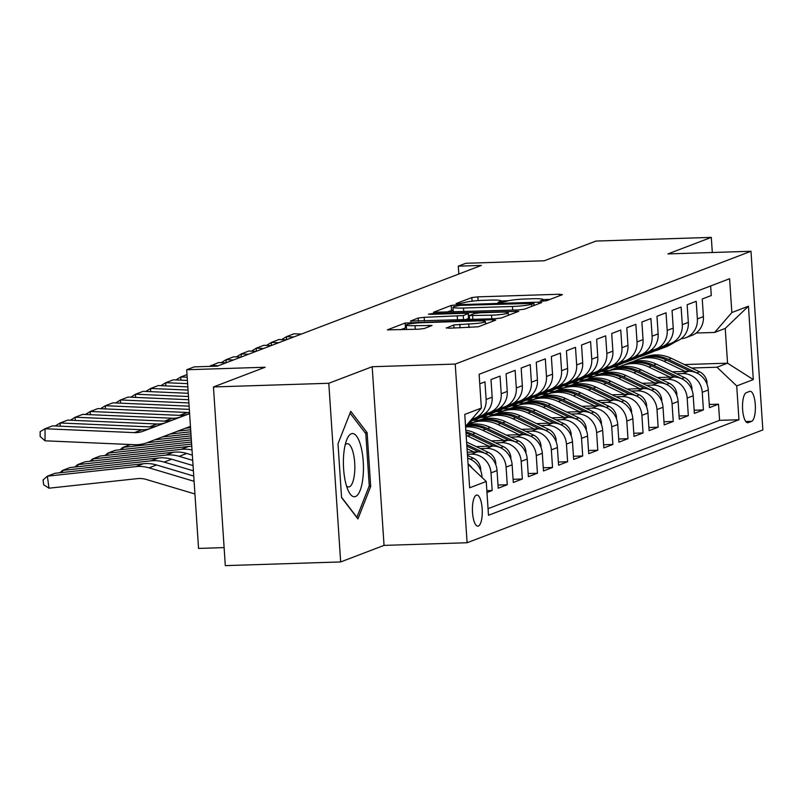 <?xml version="1.0" encoding="UTF-8"?>
<svg xmlns="http://www.w3.org/2000/svg" width="803" height="803" viewBox="0 0 803 803"><rect width="100%" height="100%" fill="white"/><g stroke="black" fill="none" stroke-linecap="round" stroke-linejoin="round"><path stroke-width="1.2" d="M542.487 301.175L546.692 300.673L562.421 294.671L559.38 294.249L477.855 296.859L471.843 297.562L456.104 303.564L458.242 303.865L464.485 302.59A15.277 1.566 -3.8 0 1 483.717 300.322L490.513 300.101A15.277 1.566 -3.8 0 1 501.022 300.894A15.277 1.566 -3.8 0 1 500.269 301.446L498.061 302.34L500.359 302.52L506.603 301.245A15.277 1.566 -3.8 0 1 525.835 298.977L532.63 298.756A15.277 1.566 -3.8 0 1 543.139 299.549A15.277 1.566 -3.8 0 1 542.386 300.101L540.188 300.995L542.487 301.175L542.386 300.101M478.367 526.065A15.568 4.918 88.2 0 0 482.222 509.604A15.568 4.918 88.2 0 0 476.852 495.049A15.568 4.918 88.2 0 0 476.32 495.16A15.568 4.918 88.2 0 0 472.465 511.611A15.568 4.918 88.2 0 0 477.845 526.166A15.568 4.918 88.2 0 0 478.367 526.065M446.297 327.805L449.339 328.226L478.227 326.791L495.702 320.126L492.651 319.704L405.124 323.017L387.407 329.852L418.323 329.22L424.325 328.507L432.044 325.486L415.061 325.677A12.778 1.315 -3.8 0 1 406.278 325.014A12.778 1.315 -3.8 0 1 422.98 322.655L476.651 320.939A12.778 1.315 -3.8 0 1 485.434 321.601A12.778 1.315 -3.8 0 1 468.731 323.96L453.775 324.954L446.317 328.116M712.311 252.503L711.307 237.377L595.956 241.061L544.273 260.774L465.83 263.284L458.292 266.154L481.358 265.422L217.302 366.138L194.226 366.881L186.687 369.751L198.552 548.419L224.117 547.606M328.798 383.272L340.663 561.939L384.045 545.388L372.18 366.73L328.798 383.272L213.447 386.956L265.12 367.242L186.687 369.751M372.18 366.73L455.231 364.07L750.986 251.269L762.85 429.936L467.105 542.738L455.231 364.07M711.307 237.377L667.925 253.919L750.986 251.269M518.276 309.928L524.289 309.215L541.764 302.55L538.713 302.129L457.188 304.738L451.186 305.451L433.469 312.287L518.276 309.928M518.738 311.333L501.253 318.008L495.25 318.711L410.443 321.07L418.152 318.048L424.165 317.336L463.241 315.569L468.43 313.501L465.148 313.26L430.729 314.354L428.431 314.184L432.807 313.561L518.738 311.333M340.663 561.939L225.312 565.623L213.447 386.956M486.969 492.49L492.169 490.503L486.849 490.673M467.416 454.277L471.261 454.157A19.463 18.359 69.1 0 1 491.004 472.877L497.037 470.578L498.211 488.204L507.265 484.751L498.001 485.052M480.395 448.596L486.357 448.405A19.463 18.359 69.1 0 1 506.091 467.125L512.123 464.827L513.298 482.452L522.351 479L513.087 479.291M495.481 442.834L501.443 442.644A19.463 18.359 69.1 0 1 521.177 461.374L527.22 459.065L528.384 476.691L537.438 473.238L528.173 473.539M510.567 437.083L516.53 436.892A19.463 18.359 69.1 0 1 536.274 455.612L542.306 453.314L543.48 470.939L552.534 467.487L543.27 467.778M525.664 431.321L531.616 431.131A19.463 18.359 69.1 0 1 551.36 449.861L557.392 447.562L558.567 465.188L567.621 461.735L558.356 462.026M540.75 425.57L546.713 425.379A19.463 18.359 69.1 0 1 566.446 444.109L572.489 441.801L573.653 459.426L582.707 455.974L573.442 456.275M555.837 419.818L561.799 419.628A19.463 18.359 69.1 0 1 581.543 438.348L587.575 436.049L588.74 453.675L597.793 450.222L588.539 450.513M570.923 414.057L576.885 413.866A19.463 18.359 69.1 0 1 596.629 432.596L602.662 430.288L603.836 447.913L612.89 444.46L603.625 444.762M586.019 408.305L591.982 408.115A19.463 18.359 69.1 0 1 611.715 426.835L617.748 424.536L618.922 442.162L627.976 438.709L618.711 439M601.106 402.554L607.068 402.363A19.463 18.359 69.1 0 1 626.802 421.083L632.844 418.785L634.009 436.41L643.062 432.958L633.798 433.249M616.192 396.792L622.154 396.602A19.463 18.359 69.1 0 1 641.898 415.332L647.931 413.023L649.105 430.649L658.159 427.196L648.894 427.497M631.288 391.041L637.241 390.85A19.463 18.359 69.1 0 1 656.984 409.57L663.017 407.272L664.191 424.897L673.245 421.445L663.981 421.736M646.375 385.279L652.337 385.089A19.463 18.359 69.1 0 1 672.071 403.819L678.113 401.52L679.278 419.146L688.332 415.683L679.067 415.984M661.461 379.528L667.423 379.337A19.463 18.359 69.1 0 1 687.167 398.067L693.2 395.759L694.364 413.384L703.418 409.931L702.254 392.306A19.463 18.359 -110.9 0 0 682.51 373.586L676.548 373.776M694.163 410.233L703.418 409.931M710.655 285.958L711.297 295.534L702.244 298.987L703.408 316.613A19.463 18.359 -110.9 0 1 691.895 335.383L685.852 337.682A19.463 18.359 -110.9 0 0 697.375 318.911L696.201 301.286L687.157 304.738L688.322 322.364A19.463 18.359 -110.9 0 1 676.799 341.134L670.766 343.443A19.463 18.359 69.1 0 1 665.998 344.517M670.766 343.443A19.463 18.359 69.1 0 0 682.289 324.663L681.115 307.037L672.061 310.49L673.235 328.116A19.463 18.359 -110.9 0 1 661.712 346.896L655.68 349.195A19.463 18.359 69.1 0 1 650.902 350.279M655.68 349.195A19.463 18.359 69.1 0 0 667.203 330.424L666.028 312.799L656.974 316.252L658.149 333.877A19.463 18.359 -110.9 0 1 646.626 352.647L640.583 354.946A19.463 18.359 69.1 0 1 635.815 356.03M640.583 354.946A19.463 18.359 69.1 0 0 652.106 336.176L650.942 318.55L641.888 322.003L643.052 339.629A19.463 18.359 -110.9 0 1 631.529 358.399L625.497 360.708A19.463 18.359 69.1 0 1 620.729 361.782M625.497 360.708A19.463 18.359 69.1 0 0 637.02 341.927L635.846 324.302L626.792 327.754L627.966 345.38A19.463 18.359 -110.9 0 1 616.443 364.16L610.41 366.459A19.463 18.359 69.1 0 1 605.633 367.543M610.41 366.459A19.463 18.359 69.1 0 0 621.934 347.689L620.759 330.063L611.705 333.516L612.88 351.142A19.463 18.359 -110.9 0 1 601.357 369.912L595.324 372.211A19.463 18.359 69.1 0 1 590.546 373.295M595.324 372.211A19.463 18.359 69.1 0 0 606.837 353.44L605.673 335.815L596.619 339.267L597.783 356.893A19.463 18.359 -110.9 0 1 586.27 375.663L580.228 377.972A19.463 18.359 69.1 0 1 575.46 379.056M580.228 377.972A19.463 18.359 69.1 0 0 591.751 359.202L590.576 341.576L581.533 345.029L582.697 362.655A19.463 18.359 -110.9 0 1 571.174 381.425L565.141 383.724A19.463 18.359 69.1 0 1 560.374 384.808M565.141 383.724A19.463 18.359 69.1 0 0 576.664 364.953L575.49 347.328L566.436 350.781L567.611 368.406A19.463 18.359 -110.9 0 1 556.088 387.176L550.055 389.485A19.463 18.359 69.1 0 1 545.277 390.559M550.055 389.485A19.463 18.359 69.1 0 0 561.578 370.705L560.404 353.079L551.35 356.532L552.524 374.158A19.463 18.359 -110.9 0 1 541.001 392.938L534.959 395.237A19.463 18.359 69.1 0 1 530.191 396.321M534.959 395.237A19.463 18.359 69.1 0 0 546.482 376.466L545.317 358.841L536.263 362.294L537.428 379.919A19.463 18.359 -110.9 0 1 525.905 398.689L519.872 400.988A19.463 18.359 69.1 0 1 515.104 402.072M519.872 400.988A19.463 18.359 69.1 0 0 531.395 382.218L530.221 364.592L521.167 368.045L522.341 385.671A19.463 18.359 -110.9 0 1 510.818 404.441L504.786 406.75A19.463 18.359 69.1 0 1 500.008 407.824M504.786 406.75A19.463 18.359 69.1 0 0 516.309 387.969L515.135 370.344L506.081 373.807L507.255 391.422A19.463 18.359 -110.9 0 1 495.732 410.203L489.7 412.501A19.463 18.359 69.1 0 1 484.922 413.585M489.7 412.501A19.463 18.359 69.1 0 0 501.213 393.731L500.048 376.105L490.994 379.558L492.159 397.184A19.463 18.359 -110.9 0 1 480.646 415.954L474.603 418.253A19.463 18.359 69.1 0 1 471.903 419.046M474.603 418.253A19.463 18.359 69.1 0 0 486.126 399.482L484.952 381.857L479.752 383.844M497.037 470.578A19.463 18.359 -110.9 0 0 477.303 451.858L467.276 452.179M512.123 464.827A19.463 18.359 -110.9 0 0 492.39 446.097L476.249 446.619M527.22 459.065A19.463 18.359 -110.9 0 0 507.476 440.345L491.336 440.857M542.306 453.314A19.463 18.359 -110.9 0 0 522.562 434.584L506.432 435.106M557.392 447.562A19.463 18.359 -110.9 0 0 537.659 428.832L521.518 429.344M572.489 441.801A19.463 18.359 -110.9 0 0 552.745 423.081L536.605 423.593M587.575 436.049A19.463 18.359 -110.9 0 0 567.831 417.319L551.701 417.841M479.15 420.16L472.766 420.36M473.097 422.458L468.832 422.599M602.662 430.288A19.463 18.359 -110.9 0 0 582.928 411.568L566.788 412.08M494.236 414.398L487.853 414.609M488.184 416.707L482.392 416.887M617.748 424.536A19.463 18.359 -110.9 0 0 598.014 405.816L581.874 406.328M509.333 408.647L502.939 408.847M503.27 410.945L497.479 411.136M632.844 418.785A19.463 18.359 -110.9 0 0 613.101 400.055L596.96 400.577M524.419 402.885L518.035 403.096M518.357 405.194L512.565 405.374M647.931 413.023A19.463 18.359 -110.9 0 0 628.187 394.303L612.057 394.815M539.506 397.134L533.122 397.334M533.453 399.442L527.651 399.623M663.017 407.272A19.463 18.359 -110.9 0 0 643.283 388.542L627.143 389.064M554.602 391.382L548.208 391.583M548.539 393.681L542.748 393.871M678.113 401.52A19.463 18.359 -110.9 0 0 658.37 382.79L642.229 383.302M569.688 385.621L563.294 385.831M563.626 387.929L557.834 388.11M693.2 395.759A19.463 18.359 -110.9 0 0 673.456 377.039L657.326 377.551M584.775 379.869L578.391 380.07M578.722 382.168L572.92 382.358M749.621 391.412L746.298 392.677A15.086 4.758 88.2 0 0 742.564 408.617A15.086 4.758 88.2 0 0 747.774 422.719A15.086 4.758 88.2 0 0 748.286 422.619L751.608 421.354A15.086 4.758 88.2 0 0 755.332 405.415A15.086 4.758 88.2 0 0 750.132 391.302A15.086 4.758 88.2 0 0 749.621 391.412M468.079 464.244L486.237 481.469L488.485 515.275L738.961 419.738L736.722 385.932L716.979 367.212L691.644 368.015M486.237 481.469L469.645 487.802L464.766 414.408L481.368 408.075L479.12 374.268L729.596 278.731L731.844 312.538L748.446 306.204L753.314 379.598L736.722 385.932M593.808 376.416L588.017 376.597M488.043 508.67L719.588 420.35L718.514 404.18L709.461 407.633L708.286 390.007A19.463 18.359 -110.9 0 0 688.552 371.277L672.412 371.799M599.861 374.118L593.477 374.318M681.085 338.766A19.463 18.359 -110.9 0 0 685.852 337.682M687.167 398.067L688.332 415.683M672.071 403.819L673.245 421.445M656.984 409.57L658.159 427.196M641.898 415.332L643.062 432.958M626.802 421.083L627.976 438.709M611.715 426.835L612.89 444.46M596.629 432.596L597.793 450.222M581.543 438.348L582.707 455.974M566.446 444.109L567.621 461.735M551.36 449.861L552.534 467.487M536.274 455.612L537.438 473.238M521.177 461.374L522.351 479M506.091 467.125L507.265 484.751M491.004 472.877L492.169 490.503M482.021 477.474L481.951 476.34A19.463 18.359 -110.9 0 0 467.677 458.282M608.895 370.665L603.103 370.845M716.979 367.212L727.548 363.177L725.229 328.407L714.67 332.442L731.844 312.538M613.663 366.82L619.705 366.62M684.397 364.562L727.548 363.177L753.314 379.598M696.141 333.034L714.67 332.442M384.045 545.388L467.105 542.738M458.292 266.154L458.814 274.024M601.688 371.377L607.51 371.187M709.25 404.471L718.514 404.18M719.588 420.35L738.961 419.738M586.591 377.129L592.423 376.948M571.505 382.89L577.337 382.7M556.419 388.642L562.241 388.451M541.322 394.393L547.154 394.213M526.236 400.155L532.068 399.964M511.15 405.906L516.981 405.726M496.063 411.658L501.885 411.477M480.967 417.419L486.799 417.229M468.41 423.091L471.712 422.99M481.368 408.075L465.559 426.393M468.049 463.823A19.463 18.359 69.1 0 1 472.184 468.139M725.229 328.407L748.446 306.204M341.576 497.579L357.917 518.929L370.695 486.477L367.122 432.666L350.77 411.317L338.003 443.778L341.576 497.579M365.054 432.737L367.122 432.666M368.989 486.528L370.695 486.477M550.065 299.389L543.139 299.609M508.53 300.713L501.022 300.954M453.173 309.928L446.388 312.226M533.794 303.373L460.099 305.371L453.745 306.686A15.277 1.566 -3.8 0 0 452.992 307.238A15.277 1.566 -3.8 0 0 463.502 308.031L512.414 306.465A15.277 1.566 -3.8 0 0 531.646 304.196L533.794 303.373L533.935 305.541M465.479 319.664L468.751 318.329L468.43 313.501M468.681 317.255L469.454 317.235M491.536 315.188A12.778 1.315 -3.8 0 0 508.239 312.829A12.778 1.315 -3.8 0 0 499.456 312.156L480.545 312.769L474.543 313.471L469.343 315.539L491.536 315.188L491.777 318.821M406.448 327.604L400.326 329.792M706.961 384.005L707.072 382.79A12.888 12.165 -110.9 0 0 699.594 371.809L671.398 358.359A37.219 35.111 -110.9 0 0 644.478 357.094L641.607 358.188A37.219 35.111 -110.9 0 0 640.714 358.539M685.13 371.387L663.86 361.23A37.219 35.111 -110.9 0 0 636.93 359.965A37.219 35.111 -110.9 0 0 633.246 361.641M697.897 373.546A12.888 12.165 -110.9 0 0 696.723 372.903L668.538 359.443A37.219 35.111 -110.9 0 0 641.607 358.188M636.93 359.965L639.8 358.871A37.219 35.111 69.1 0 1 666.721 360.135L690.098 371.297M293.778 336.969L286.48 336.658L286.47 339.759M669.2 343.955L662.947 347.569A37.219 35.111 69.1 0 1 658.169 349.847A37.219 35.111 69.1 0 1 654.304 351.052M676.317 341.315L670.495 344.688A37.219 35.111 69.1 0 1 665.707 346.966L662.846 348.06A37.219 35.111 -110.9 0 0 667.624 345.782L673.456 342.409M301.316 334.088L294.028 333.777L286.48 336.658L281.592 339.649M671.639 343.102L665.817 346.474A37.219 35.111 69.1 0 1 661.03 348.753L658.169 349.847M661.933 348.392A37.219 35.111 -110.9 0 0 662.846 348.06M362.956 477.604A31.628 9.977 88.2 0 0 358.961 440.496A31.628 9.977 88.2 0 0 346.856 439.502A31.628 9.977 88.2 0 0 343.885 452.701A31.628 9.977 88.2 0 0 348.502 491.175A31.628 9.977 88.2 0 0 362.956 477.604M346.515 485.976A21.651 6.836 88.2 0 0 348.653 486.969A21.651 6.836 88.2 0 0 354.494 473.85A21.651 6.836 88.2 0 0 347.267 443.688A21.651 6.836 88.2 0 0 345.2 444.812M350.058 413.144L365.807 433.7L369.26 485.835L356.883 517.283L341.556 497.258M691.875 389.766L691.975 388.542A12.888 12.165 -110.9 0 0 684.497 377.571L656.312 364.11A37.219 35.111 -110.9 0 0 629.391 362.846L626.521 363.94A37.219 35.111 -110.9 0 0 625.617 364.301M670.043 377.149L648.764 366.991A37.219 35.111 -110.9 0 0 621.843 365.726A37.219 35.111 -110.9 0 0 618.159 367.393M682.811 379.297A12.888 12.165 -110.9 0 0 681.637 378.665L653.441 365.204A37.219 35.111 -110.9 0 0 626.521 363.94M621.843 365.726L624.714 364.632A37.219 35.111 69.1 0 1 651.635 365.897L675.012 377.059M676.788 395.518L676.889 394.303A12.888 12.165 -110.9 0 0 669.411 383.322L641.226 369.862A37.219 35.111 -110.9 0 0 614.295 368.597L611.434 369.691A37.219 35.111 -110.9 0 0 610.531 370.053M654.957 382.901L633.677 372.743A37.219 35.111 -110.9 0 0 606.757 371.478A37.219 35.111 -110.9 0 0 603.073 373.144M667.725 385.059A12.888 12.165 -110.9 0 0 666.54 384.416L638.355 370.956A37.219 35.111 -110.9 0 0 611.434 369.691M606.757 371.478L609.618 370.384A37.219 35.111 69.1 0 1 636.548 371.648L659.925 382.81M661.702 401.279L661.802 400.055A12.888 12.165 -110.9 0 0 654.325 389.074L626.129 375.623A37.219 35.111 -110.9 0 0 599.209 374.359L596.338 375.453A37.219 35.111 -110.9 0 0 595.445 375.804M639.861 388.652L618.591 378.494A37.219 35.111 -110.9 0 0 591.66 377.229A37.219 35.111 -110.9 0 0 587.977 378.906M652.628 390.81A12.888 12.165 -110.9 0 0 651.454 390.168L623.269 376.717A37.219 35.111 -110.9 0 0 596.338 375.453M591.66 377.229L594.531 376.145A37.219 35.111 69.1 0 1 621.452 377.4L644.829 388.562M646.606 407.031L646.706 405.806A12.888 12.165 -110.9 0 0 639.238 394.835L611.043 381.375A37.219 35.111 -110.9 0 0 584.122 380.11L581.252 381.204A37.219 35.111 -110.9 0 0 580.348 381.566M624.774 394.414L603.495 384.256A37.219 35.111 -110.9 0 0 576.574 382.991A37.219 35.111 -110.9 0 0 572.89 384.657M637.542 396.572A12.888 12.165 -110.9 0 0 636.367 395.929L608.182 382.469A37.219 35.111 -110.9 0 0 581.252 381.204M576.574 382.991L579.445 381.897A37.219 35.111 69.1 0 1 606.365 383.161L629.743 394.323M278.681 342.73L271.394 342.409L271.384 345.511M654.114 349.706L647.86 353.32A37.219 35.111 69.1 0 1 643.083 355.599A37.219 35.111 69.1 0 1 639.218 356.803M661.23 347.077L655.409 350.449A37.219 35.111 69.1 0 1 650.621 352.718L647.76 353.812A37.219 35.111 -110.9 0 0 652.538 351.533L658.37 348.171M286.229 339.85L278.932 339.528L271.394 342.409L266.506 345.4M656.553 348.863L650.731 352.226A37.219 35.111 69.1 0 1 645.943 354.504L643.083 355.599M646.847 354.143A37.219 35.111 -110.9 0 0 647.76 353.812M263.595 348.482L256.308 348.161L256.298 351.262M639.027 355.458L632.774 359.082A37.219 35.111 69.1 0 1 627.986 361.35A37.219 35.111 69.1 0 1 624.132 362.565M646.144 352.828L640.312 356.201A37.219 35.111 69.1 0 1 635.534 358.479L632.664 359.573A37.219 35.111 -110.9 0 0 637.452 357.295L643.273 353.922M271.143 345.601L263.846 345.29L256.308 348.161L251.409 351.152M641.467 354.615L635.635 357.987A37.219 35.111 69.1 0 1 630.857 360.256L627.986 361.35M631.76 359.905A37.219 35.111 -110.9 0 0 632.664 359.573M248.508 354.233L241.211 353.922L241.201 357.024M623.931 361.22L617.678 364.833A37.219 35.111 69.1 0 1 612.9 367.112A37.219 35.111 69.1 0 1 609.035 368.316M631.058 358.59L625.226 361.952A37.219 35.111 69.1 0 1 620.448 364.231L617.577 365.325A37.219 35.111 -110.9 0 0 622.355 363.046L628.187 359.674M256.047 351.363L248.759 351.041L241.211 353.922L236.323 356.913M626.38 360.366L620.548 363.739A37.219 35.111 69.1 0 1 615.771 366.017L612.9 367.112M616.664 365.656A37.219 35.111 -110.9 0 0 617.577 365.325M233.412 359.995L226.125 359.674L226.115 362.775M608.845 366.971L602.591 370.584A37.219 35.111 69.1 0 1 597.813 372.863A37.219 35.111 69.1 0 1 593.949 374.078M615.961 364.341L610.139 367.714A37.219 35.111 69.1 0 1 605.352 369.982L602.491 371.076A37.219 35.111 -110.9 0 0 607.269 368.808L613.101 365.435M240.96 357.114L233.673 356.793L226.125 359.674L221.237 362.665M611.284 366.128L605.462 369.49A37.219 35.111 69.1 0 1 600.674 371.769L597.813 372.863M601.577 371.418A37.219 35.111 -110.9 0 0 602.491 371.076M631.519 412.782L631.62 411.568A12.888 12.165 -110.9 0 0 624.142 400.587L595.956 387.126A37.219 35.111 -110.9 0 0 569.026 385.872L566.165 386.956A37.219 35.111 -110.9 0 0 565.262 387.317M609.688 400.165L588.408 390.007A37.219 35.111 -110.9 0 0 561.488 388.742A37.219 35.111 -110.9 0 0 557.804 390.419M622.455 402.323A12.888 12.165 -110.9 0 0 621.281 401.681L593.086 388.22A37.219 35.111 -110.9 0 0 566.165 386.956M561.488 388.742L564.348 387.648A37.219 35.111 69.1 0 1 591.279 388.913L614.656 400.075M218.326 365.746L211.038 365.425L211.028 366.339M593.758 372.722L587.505 376.346A37.219 35.111 69.1 0 1 582.717 378.625A37.219 35.111 69.1 0 1 578.863 379.829M600.875 370.093L595.043 373.465A37.219 35.111 69.1 0 1 590.265 375.744L587.394 376.838A37.219 35.111 -110.9 0 0 592.182 374.559L598.004 371.187M225.874 362.866L218.577 362.554L209.432 366.389M596.197 371.879L590.366 375.252A37.219 35.111 69.1 0 1 585.588 377.53L582.717 378.625M586.491 377.169A37.219 35.111 -110.9 0 0 587.394 376.838M616.433 418.544L616.533 417.319A12.888 12.165 -110.9 0 0 609.055 406.348L580.87 392.888A37.219 35.111 -110.9 0 0 553.94 391.623L551.069 392.717A37.219 35.111 -110.9 0 0 550.175 393.079M594.591 405.916L573.322 395.769A37.219 35.111 -110.9 0 0 546.391 394.504A37.219 35.111 -110.9 0 0 542.708 396.17M607.359 408.075A12.888 12.165 -110.9 0 0 606.185 407.442L577.999 393.982A37.219 35.111 -110.9 0 0 551.069 392.717M546.391 394.504L549.262 393.41A37.219 35.111 69.1 0 1 576.193 394.674L599.56 405.826M578.662 378.484L572.409 382.098A37.219 35.111 69.1 0 1 567.631 384.376A37.219 35.111 69.1 0 1 563.776 385.581M585.788 375.854L579.957 379.217A37.219 35.111 69.1 0 1 575.179 381.495L572.308 382.589A37.219 35.111 -110.9 0 0 577.096 380.311L582.918 376.948M581.111 377.631L575.279 381.003A37.219 35.111 69.1 0 1 570.501 383.282L567.631 384.376M571.395 382.921A37.219 35.111 -110.9 0 0 572.308 382.589M601.337 424.295L601.447 423.081A12.888 12.165 -110.9 0 0 593.969 412.1L565.774 398.639A37.219 35.111 -110.9 0 0 538.853 397.375L535.982 398.469A37.219 35.111 -110.9 0 0 535.089 398.83M579.505 411.678L558.236 401.52A37.219 35.111 -110.9 0 0 531.305 400.255A37.219 35.111 -110.9 0 0 527.621 401.922M592.273 413.836A12.888 12.165 -110.9 0 0 591.098 413.194L562.913 399.733A37.219 35.111 -110.9 0 0 535.982 398.469M531.305 400.255L534.176 399.161A37.219 35.111 69.1 0 1 561.096 400.426L584.474 411.588M187.179 377.219L180.856 376.938L180.846 380.15M563.576 384.236L557.322 387.849A37.219 35.111 69.1 0 1 552.544 390.128A37.219 35.111 69.1 0 1 548.68 391.342M570.692 381.606L564.87 384.978A37.219 35.111 69.1 0 1 560.082 387.257L557.222 388.351A37.219 35.111 -110.9 0 0 562 386.072L567.831 382.7M566.015 383.392L560.193 386.765A37.219 35.111 69.1 0 1 555.405 389.033L552.544 390.128M556.308 388.682A37.219 35.111 -110.9 0 0 557.222 388.351M187.009 374.599L180.856 376.938L175.967 379.929M586.25 430.047L586.351 428.832A12.888 12.165 -110.9 0 0 578.873 417.851L550.687 404.401A37.219 35.111 -110.9 0 0 523.767 403.136L520.896 404.23A37.219 35.111 -110.9 0 0 519.993 404.582M564.419 417.43L543.139 407.272A37.219 35.111 -110.9 0 0 516.219 406.007A37.219 35.111 -110.9 0 0 512.535 407.683M185.342 428.27L190.532 427.708M577.186 419.588A12.888 12.165 -110.9 0 0 576.012 418.945L547.817 405.495A37.219 35.111 -110.9 0 0 520.896 404.23M516.219 406.007L519.089 404.913A37.219 35.111 69.1 0 1 546.01 406.177L569.387 417.339M187.611 383.643L165.769 382.7L165.759 385.902M548.489 389.997L542.236 393.611A37.219 35.111 69.1 0 1 537.458 395.889A37.219 35.111 69.1 0 1 533.593 397.094M555.606 387.357L549.784 390.73A37.219 35.111 69.1 0 1 544.996 393.008L542.135 394.102A37.219 35.111 -110.9 0 0 546.913 391.824L552.745 388.451M187.39 380.431L173.307 379.819L165.769 382.7L160.881 385.691M550.928 389.144L545.107 392.516A37.219 35.111 69.1 0 1 540.319 394.795L537.458 395.889M541.222 394.434A37.219 35.111 -110.9 0 0 542.135 394.102M571.164 435.808L571.264 434.584A12.888 12.165 -110.9 0 0 563.786 423.613L535.601 410.152A37.219 35.111 -110.9 0 0 508.67 408.888L505.81 409.982A37.219 35.111 -110.9 0 0 504.906 410.343M177.694 431.161L190.672 429.756M549.332 423.191L528.053 413.033A37.219 35.111 -110.9 0 0 501.132 411.768A37.219 35.111 -110.9 0 0 497.448 413.435M170.055 434.042L190.803 431.803M562.1 425.339A12.888 12.165 -110.9 0 0 560.916 424.707L532.73 411.246A37.219 35.111 -110.9 0 0 505.81 409.982M501.132 411.768L503.993 410.674A37.219 35.111 69.1 0 1 530.924 411.939L554.301 423.101M188.032 390.077L150.683 388.451L150.673 391.653M533.403 395.749L527.149 399.362A37.219 35.111 69.1 0 1 522.362 401.641A37.219 35.111 69.1 0 1 518.507 402.845M540.519 393.119L534.688 396.491A37.219 35.111 69.1 0 1 529.91 398.76L527.039 399.854A37.219 35.111 -110.9 0 0 531.827 397.575L537.649 394.213M187.822 386.865L158.221 385.57L150.683 388.451L145.785 391.442M535.842 394.905L530.01 398.268A37.219 35.111 69.1 0 1 525.232 400.546L522.362 401.641M526.136 400.185A37.219 35.111 -110.9 0 0 527.039 399.854M556.077 441.56L556.178 440.345A12.888 12.165 -110.9 0 0 548.7 429.364L520.505 415.904A37.219 35.111 -110.9 0 0 493.584 414.639L490.713 415.733A37.219 35.111 -110.9 0 0 489.82 416.095M162.407 436.932L190.943 433.851M534.236 428.943L512.966 418.785A37.219 35.111 -110.9 0 0 486.036 417.52A37.219 35.111 -110.9 0 0 482.352 419.186M154.758 439.823L191.074 435.899M547.004 431.101A12.888 12.165 -110.9 0 0 545.829 430.458L517.644 416.998A37.219 35.111 -110.9 0 0 490.713 415.733M486.036 417.52L488.907 416.426A37.219 35.111 69.1 0 1 515.827 417.69L539.204 428.852M188.464 396.511L135.587 394.203L135.577 397.415M518.306 401.5L512.053 405.124A37.219 35.111 69.1 0 1 507.275 407.392A37.219 35.111 69.1 0 1 503.411 408.607M525.433 398.87L519.601 402.243A37.219 35.111 69.1 0 1 514.823 404.521L511.953 405.615A37.219 35.111 -110.9 0 0 516.73 403.337L522.562 399.964M188.243 393.289L143.135 391.332L135.587 394.203L130.698 397.204M520.756 400.657L514.924 404.029A37.219 35.111 69.1 0 1 510.146 406.298L507.275 407.392M511.039 405.947A37.219 35.111 -110.9 0 0 511.953 405.615M540.981 447.321L541.081 446.097A12.888 12.165 -110.9 0 0 533.614 435.126L505.418 421.665A37.219 35.111 -110.9 0 0 478.498 420.401L475.627 421.495A37.219 35.111 -110.9 0 0 474.724 421.846M191.345 439.984L122.819 447.401L130.397 444.521M147.11 442.714L191.214 437.936M519.15 434.694L497.87 424.536A37.219 35.111 -110.9 0 0 470.949 423.281A37.219 35.111 -110.9 0 0 467.266 424.948M120.149 449.75L122.819 447.401L123.09 449.429M531.917 436.852A12.888 12.165 -110.9 0 0 530.743 436.21L502.558 422.759A37.219 35.111 -110.9 0 0 475.627 421.495M470.949 423.281L473.82 422.187A37.219 35.111 69.1 0 1 500.741 423.442L524.118 434.604M188.886 402.935L120.5 399.964L120.49 403.166M503.22 407.262L496.967 410.875A37.219 35.111 69.1 0 1 492.189 413.154A37.219 35.111 69.1 0 1 488.324 414.358M510.337 404.632L504.515 407.994A37.219 35.111 69.1 0 1 499.727 410.273L496.866 411.367A37.219 35.111 -110.9 0 0 501.644 409.088L507.476 405.726M188.675 399.723L128.048 397.084L120.5 399.964L115.612 402.955M505.659 406.408L499.837 409.781A37.219 35.111 69.1 0 1 495.049 412.059L492.189 413.154M495.953 411.698A37.219 35.111 -110.9 0 0 496.866 411.367M525.895 453.073L525.995 451.848A12.888 12.165 -110.9 0 0 518.517 440.877L490.332 427.417A37.219 35.111 -110.9 0 0 466.673 425.098M191.626 444.079L107.732 453.153L115.271 450.282L191.485 442.031M504.063 440.456L482.784 430.298A37.219 35.111 -110.9 0 0 465.599 426.915M105.063 455.502L107.732 453.153L108.003 455.191M516.831 442.614A12.888 12.165 -110.9 0 0 515.656 441.971L487.461 428.511A37.219 35.111 -110.9 0 0 466.202 425.65M465.81 426.102A37.219 35.111 69.1 0 1 485.654 429.203L509.032 440.365M189.317 409.369L105.414 405.716L105.404 408.918M488.134 413.013L481.88 416.627A37.219 35.111 69.1 0 1 477.092 418.905A37.219 35.111 69.1 0 1 473.238 420.12M495.25 410.383L489.418 413.756A37.219 35.111 69.1 0 1 484.641 416.034L481.77 417.118A37.219 35.111 -110.9 0 0 486.558 414.85L492.38 411.477M189.106 406.157L112.952 402.835L105.414 405.716L100.516 408.707M490.573 412.17L484.741 415.532A37.219 35.111 69.1 0 1 479.963 417.811L477.092 418.905M480.867 417.46A37.219 35.111 -110.9 0 0 481.77 417.118M510.808 458.824L510.909 457.61A12.888 12.165 -110.9 0 0 503.431 446.629L475.246 433.168A37.219 35.111 -110.9 0 0 465.81 430.197M188.615 446.468L181.066 449.349L92.636 458.914L100.184 456.034L188.615 446.468A36.486 34.419 69.1 0 1 191.766 446.277M488.967 446.207L467.697 436.049A37.219 35.111 -110.9 0 0 466.162 435.356M181.066 449.349A36.486 34.419 69.1 0 1 192.017 449.981M89.976 461.263L92.636 458.914L92.917 460.942M501.734 448.365A12.888 12.165 -110.9 0 0 500.56 447.723L472.375 434.262A37.219 35.111 -110.9 0 0 465.931 431.914M466.011 433.158A37.219 35.111 69.1 0 1 470.568 434.955L493.935 446.117M188.314 413.977L189.588 413.495L188.314 413.977A24.331 22.946 69.1 0 1 179.651 415.362L90.317 411.467L90.317 414.679M473.037 418.775L471.231 419.818M480.164 416.135L474.332 419.507A37.219 35.111 69.1 0 1 469.554 421.786L469.524 421.796M189.518 412.461A24.331 22.946 69.1 0 1 187.189 412.481L97.866 408.597L90.317 411.467L85.429 414.468M469.765 421.525A37.219 35.111 -110.9 0 0 471.471 420.601L477.293 417.229M475.486 417.921L470.257 420.943M495.712 464.586L495.822 463.361A12.888 12.165 -110.9 0 0 488.344 452.39L466.603 442.011M173.528 452.219L165.98 455.1L77.55 464.666L85.098 461.785L173.528 452.219A36.486 34.419 69.1 0 1 186.748 453.454L192.359 455.13M473.88 451.959L467.045 448.696M165.98 455.1A36.486 34.419 69.1 0 1 179.21 456.335L192.7 460.36M74.88 467.015L77.55 464.666L77.821 466.704M486.648 454.117A12.888 12.165 -110.9 0 0 485.474 453.484L466.764 444.551M466.874 446.157L478.849 451.868M173.227 419.738L189.588 413.525L173.227 419.738A24.331 22.946 69.1 0 1 164.555 421.113L75.231 417.229L75.221 420.431M180.775 416.857A24.331 22.946 69.1 0 1 172.103 418.233L82.779 414.348L75.231 417.229L70.343 420.22M480.626 470.337L480.726 469.123A12.888 12.165 -110.9 0 0 473.248 458.142L467.487 455.391M158.442 457.981L150.894 460.852L62.463 470.428L70.002 467.547L158.442 457.981A36.486 34.419 69.1 0 1 171.661 459.216L193.051 465.599M150.894 460.852A36.486 34.419 69.1 0 1 164.113 462.086L193.403 470.839M59.793 472.776L62.463 470.428L62.734 472.455M471.562 459.878A12.888 12.165 -110.9 0 0 470.387 459.236L467.657 457.931M158.141 425.49L189.598 413.575L158.141 425.49A24.331 22.946 69.1 0 1 149.468 426.875L60.145 422.98L60.135 426.192M165.679 422.609A24.331 22.946 69.1 0 1 157.017 423.994L67.683 420.11L60.145 422.98L55.256 425.971M143.346 463.732L135.807 466.613L47.367 476.179L54.915 473.298L143.346 463.732A36.486 34.419 69.1 0 1 156.575 464.967L193.744 476.069M135.807 466.613A36.486 34.419 69.1 0 1 149.027 467.848L194.095 481.308M47.367 476.179L49.003 488.194L43.693 484.801L43.041 479.993L47.367 476.179M194.938 493.986L146.246 479.451A24.331 22.946 -110.9 0 0 137.433 478.628L49.003 488.194M143.054 431.241L189.598 413.635L143.054 431.241A24.331 22.946 69.1 0 1 134.382 432.626L45.058 428.742L45.018 440.807L134.352 444.691A36.486 34.419 -110.9 0 0 147.351 442.624L190.441 426.343M150.593 428.37A24.331 22.946 69.1 0 1 141.92 429.746L52.596 425.861L45.058 428.742L40.16 431.663L40.15 436.491L45.018 440.807M471.261 454.157L477.303 451.858M486.357 448.405L492.39 446.097M501.443 442.644L507.476 440.345M516.53 436.892L522.562 434.584M531.616 431.131L537.659 428.832M546.713 425.379L552.745 423.081M561.799 419.628L567.831 417.319M576.885 413.866L582.928 411.568M591.982 408.115L598.014 405.816M607.068 402.363L613.101 400.055M622.154 396.602L628.187 394.303M637.241 390.85L643.283 388.542M652.337 385.089L658.37 382.79M667.423 379.337L673.456 377.039M682.51 373.586L688.552 371.277M697.375 318.911L703.408 316.613M486.126 399.482L492.159 397.184M501.213 393.731L507.255 391.422M516.309 387.969L522.341 385.671M531.395 382.218L537.428 379.919M546.482 376.466L552.524 374.158M561.578 370.705L567.611 368.406M576.664 364.953L582.697 362.655M591.751 359.202L597.783 356.893M606.837 353.44L612.88 351.142M621.934 347.689L627.966 345.38M637.02 341.927L643.052 339.629M652.106 336.176L658.149 333.877M667.203 330.424L673.235 328.116M682.289 324.663L688.322 322.364M702.254 392.306L708.286 390.007M481.148 476.641L481.951 476.34M745.836 421.535L751.608 421.354M747.252 422.649L748.286 422.619M500.339 302.52L500.269 301.446M472.084 301.175L471.843 297.562M478.106 300.613L477.855 296.859M559.48 295.795L559.38 294.249M451.507 310.279L451.186 305.451M457.248 305.592L457.188 304.738M538.823 303.675L538.713 302.129M463.743 311.674L463.502 308.031M512.655 310.109L512.414 306.465M531.787 306.355L531.646 304.196M418.363 321.17L418.152 318.048M424.406 320.979L424.165 317.336M457.469 319.915L457.228 316.282M463.512 319.724L463.241 315.569M468.52 318.51L468.199 313.672M432.847 314.284L432.807 313.561M515.787 312.457L515.687 310.922M472.867 319.423L472.626 315.79M453.986 328.076L453.775 324.954M460.029 327.885L459.788 324.241M468.972 327.604L468.731 323.96M415.302 329.32L415.061 325.677M428.862 326.781L428.762 325.235M405.445 327.845L405.124 323.017M411.216 323.639L411.126 322.304M492.761 321.25L492.651 319.704M668.538 359.443L671.398 358.359M663.86 361.23L666.721 360.135M696.723 372.903L699.594 371.809M665.817 346.474L662.947 347.569M670.495 344.688L667.624 345.782M653.441 365.204L656.312 364.11M648.764 366.991L651.635 365.897M681.637 378.665L684.497 377.571M638.355 370.956L641.226 369.862M633.677 372.743L636.548 371.648M666.54 384.416L669.411 383.322M623.269 376.717L626.129 375.623M618.591 378.494L621.452 377.4M651.454 390.168L654.325 389.074M608.182 382.469L611.043 381.375M603.495 384.256L606.365 383.161M636.367 395.929L639.238 394.835M650.731 352.226L647.86 353.32M655.409 350.449L652.538 351.533M635.635 357.987L632.774 359.082M640.312 356.201L637.452 357.295M620.548 363.739L617.678 364.833M625.226 361.952L622.355 363.046M605.462 369.49L602.591 370.584M610.139 367.714L607.269 368.808M593.086 388.22L595.956 387.126M588.408 390.007L591.279 388.913M621.281 401.681L624.142 400.587M590.366 375.252L587.505 376.346M595.043 373.465L592.182 374.559M577.999 393.982L580.87 392.888M573.322 395.769L576.193 394.674M606.185 407.442L609.055 406.348M575.279 381.003L572.409 382.098M579.957 379.217L577.096 380.311M562.913 399.733L565.774 398.639M558.236 401.52L561.096 400.426M591.098 413.194L593.969 412.1M560.193 386.765L557.322 387.849M564.87 384.978L562 386.072M547.817 405.495L550.687 404.401M543.139 407.272L546.01 406.177M576.012 418.945L578.873 417.851M545.107 392.516L542.236 393.611M549.784 390.73L546.913 391.824M532.73 411.246L535.601 410.152M528.053 413.033L530.924 411.939M560.916 424.707L563.786 423.613M530.01 398.268L527.149 399.362M534.688 396.491L531.827 397.575M517.644 416.998L520.505 415.904M512.966 418.785L515.827 417.69M545.829 430.458L548.7 429.364M514.924 404.029L512.053 405.124M519.601 402.243L516.73 403.337M502.558 422.759L505.418 421.665M497.87 424.536L500.741 423.442M530.743 436.21L533.614 435.126M499.837 409.781L496.967 410.875M504.515 407.994L501.644 409.088M487.461 428.511L490.332 427.417M482.784 430.298L485.654 429.203M515.656 441.971L518.517 440.877M484.741 415.532L481.88 416.627M489.418 413.756L486.558 414.85M472.375 434.262L475.246 433.168M467.697 436.049L470.568 434.955M500.56 447.723L503.431 446.629M474.332 419.507L471.471 420.601M179.651 415.362L187.189 412.481M485.474 453.484L488.344 452.39M186.748 453.454L179.21 456.335M164.555 421.113L172.103 418.233M470.387 459.236L473.248 458.142M171.661 459.216L164.113 462.086M149.468 426.875L157.017 423.994M156.575 464.967L149.027 467.848M134.382 432.626L141.92 429.746M543.25 301.135L543.139 299.549M501.122 302.48L501.022 300.894M534.105 305.471L533.965 303.253M453.304 312.006L452.992 307.238M508.409 315.278L508.239 312.829M469.604 319.534L469.343 315.539M485.594 323.98L485.434 321.601M406.579 329.591L406.278 325.014"/></g></svg>
